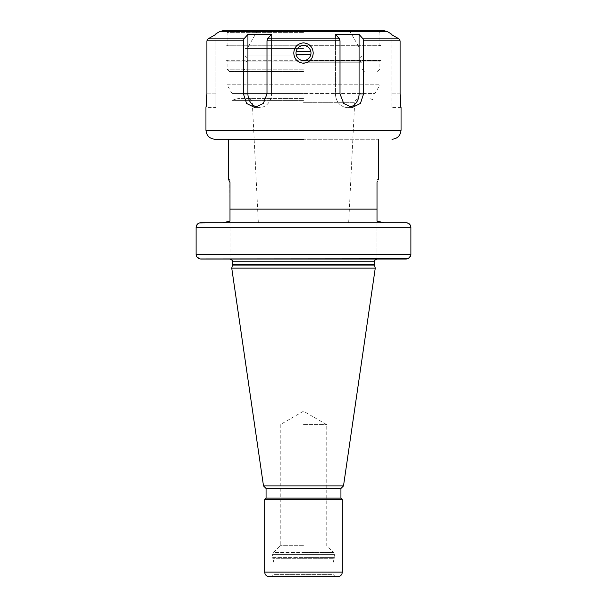 <?xml version="1.0" encoding="UTF-8"?>
<svg xmlns="http://www.w3.org/2000/svg" width="607" height="607" viewBox="0 0 607 607"><rect width="100%" height="100%" fill="white"/><g stroke="black" fill="none" stroke-linecap="round" stroke-linejoin="round"><path stroke-width="0.46" stroke-dasharray="3.04 2.28" d="M303.5 424.65L326.756 424.65L303.5 424.65M303.5 545.685L280.244 545.685L303.5 545.685M303.5 563.038L332.993 563.038L303.5 563.038M271.739 576.65L335.261 576.65L332.993 574.381L274.007 574.381L332.993 574.381L332.993 563.038L334.26 558.303L272.74 558.303L334.26 558.303L334.351 557.598L303.5 557.598L334.351 557.598L334.351 554.419L272.649 554.419L334.351 554.419L333.554 552.491L303.5 552.491L333.554 552.491L326.756 545.685L326.756 424.65L303.5 411.22L280.244 424.65L280.244 545.685L273.446 552.491L303.5 552.491L273.446 552.491L272.649 554.419L272.649 557.598L303.5 557.598L272.649 557.598L274.007 563.038L274.007 574.381L271.739 576.65M269.22 576.65L337.78 576.65M342.318 499.515L264.682 499.515M266.063 498.127L340.937 498.127M340.937 488.476L266.063 488.476M263.499 485.904L343.501 485.904M375.263 268.112L231.737 268.112M377.008 259.037L229.992 259.037L229.992 221.138L229.992 259.037L200.909 259.037L406.091 259.037L377.008 259.037L377.008 221.138L377.008 259.037M377.008 182.51L377.008 179.626L377.008 182.51C378.814 178.67 378.814 178.67 377.008 182.51L377.008 209.119L229.992 209.119L229.787 182.047M229.992 221.138L222.913 222.731L406.091 222.731L222.913 222.731L384.087 222.731L377.008 221.138M303.5 222.731L348.668 222.731L303.5 222.731M303.5 98.41L237.709 98.41L303.5 98.41M303.5 100.398L232.033 100.398L303.5 100.398M381.052 60.29L301.641 60.29A7.489 7.489 0 0 0 305.359 60.29L226.29 60.298L227.003 61.034L303.5 61.034L227.003 61.034L227.003 84.798L379.997 84.798L227.003 84.798L232.033 93.524L303.5 93.524L232.033 93.524L232.033 100.398L237.709 98.41M380.71 60.298L379.997 61.034L303.5 61.034L379.997 61.034L379.997 84.798L374.967 93.524L303.5 93.524L374.967 93.524L374.967 100.398L369.291 98.41M225.948 45.783L305.359 45.783A7.489 7.489 0 0 0 301.641 45.783L226.274 45.775M296.14 54.395A7.489 7.489 0 0 0 310.989 53.037A7.489 7.489 0 0 0 296.14 51.678A7.489 7.489 0 0 0 296.14 54.395L310.86 54.395M303.5 45.32L379.906 45.32L303.5 45.32M303.5 32.619L227.094 32.619L303.5 32.619M224.256 30.35L382.744 30.35M303.5 48.499L244.97 48.499L303.5 48.499M303.5 55.988L244.97 55.988L303.5 55.988M303.5 62.794L362.03 62.794L303.5 62.794M303.5 69.19L227.094 69.19L303.5 69.19M303.5 71.459L229.363 71.459L303.5 71.459M303.5 60.753L379.906 60.753L303.5 60.753M303.5 60.29L227.549 60.29L303.5 60.29M226.29 60.298L380.726 60.298M303.5 45.039L227.003 45.039L303.5 45.039M391.075 34.364L391.075 107.485L391.075 34.364M208.049 38.863L243.984 38.863L243.415 40.828L243.415 93.873L246.563 103.425L254.72 107.485L263.301 103.494L266.989 93.873L266.989 40.828L267.558 38.863L339.442 38.863L335.496 34.364L359.071 34.364L363.016 38.863L398.951 38.863M359.071 34.364L359.071 93.873A13.612 11.791 90 0 1 347.287 107.485A13.612 11.791 90 0 1 335.496 93.873L335.496 34.364L335.496 93.873A13.612 11.791 90 0 0 347.287 107.485A13.612 11.791 90 0 0 349.769 107.181M339.442 38.863L340.011 40.828L340.011 93.873L343.638 103.425L352.28 107.485L360.376 103.494L363.585 93.873L363.585 40.828L363.016 38.863M400.096 93.873L391.075 93.873L400.096 93.873C401.09 110.929 401.174 111.855 400.096 93.873L400.096 40.828L363.585 40.828M215.925 107.485L215.925 93.873L215.925 107.485L205.955 107.409M206.092 106.392L206.243 105.178M206.441 103.334L206.615 101.339M206.767 98.964L206.866 96.399M206.904 93.873L215.925 93.873L215.925 34.364L215.925 93.873L206.904 93.873L206.904 40.828L243.415 40.828M228.634 139.246L378.366 139.246L228.634 139.246M229.499 181.44L229.12 180.643M229.992 182.51L229.992 179.626L229.992 182.51M200.014 258.954L196.402 256.071M196.213 226.335L199.316 222.989M407.031 222.822L410.605 225.713M196.107 254.5L410.893 254.5L410.893 227.268L196.107 227.268M410.787 255.433L407.737 258.757M257.231 107.181A13.612 11.791 -90 0 0 259.713 107.485A13.612 11.791 -90 0 0 271.504 93.873A13.612 11.791 -90 0 1 259.713 107.485A13.612 11.791 -90 0 1 247.929 93.873L247.929 34.364L271.504 34.364L271.504 93.873L271.504 34.364L267.558 38.863M243.984 38.863L247.929 34.364M310.86 51.678L296.14 51.678M264.682 572.113L342.318 572.113M232.549 265.069L374.451 265.069M374.36 264.364L232.64 264.364M232.64 261.754L374.36 261.754M303.5 102.72L354.67 102.72L303.5 102.72M219.719 31.564L387.281 31.564M340.011 93.873L335.496 93.873L340.011 93.873M266.989 40.828L340.011 40.828M363.585 93.873L359.071 93.873M205.948 130.171L401.052 130.171M266.989 93.873L271.504 93.873L266.989 93.873M243.415 93.873L247.929 93.873M348.668 222.731L354.67 102.72C355.042 100.087 356.552 98.653 359.2 98.41M258.332 222.731L252.33 102.72C251.958 100.087 250.448 98.653 247.8 98.41M379.451 45.783L379.906 45.32L379.906 32.619L377.637 30.35M227.549 45.783L227.094 45.32L227.094 32.619L229.363 30.35M257.672 30.35L247.193 48.499M349.329 30.35L359.807 48.499M242.701 71.459L244.97 69.19L244.97 62.794C248.513 60.525 248.513 58.257 244.97 55.988L244.97 48.499M364.299 71.459L362.03 69.19L362.03 62.794C358.487 60.525 358.487 58.257 362.03 55.988L362.03 48.499M229.363 71.459L227.094 69.19L227.094 60.753L227.549 60.29M377.637 71.459L379.906 69.19L379.906 60.753L379.451 60.29M227.003 30.35L227.003 45.039L226.29 45.775M380.71 45.775L379.997 45.039L379.997 30.35M352.28 107.485L347.287 107.485L352.28 107.485M229.992 179.626L228.634 179.626M377.008 179.626L378.366 179.626M254.72 107.485L259.713 107.485L254.72 107.485M401.052 107.485L391.075 107.485"/><path stroke-width="0.91" d="M335.261 576.65L271.739 576.65M342.318 572.113C342.052 574.867 340.535 576.384 337.78 576.65L269.22 576.65C266.465 576.384 264.948 574.867 264.682 572.113L264.682 499.515L342.318 499.515L342.318 572.113L264.682 572.113M342.318 499.515L340.937 498.127L266.063 498.127L264.682 499.515M266.063 498.127L266.063 488.476L340.937 488.476L343.501 485.904L375.263 268.112L231.737 268.112L263.499 485.904L343.501 485.904M407.737 258.757L200.014 258.954M229.992 182.51C228.186 178.67 228.186 178.67 229.992 182.51L229.992 221.138L229.992 209.119L377.008 209.119L377.008 221.138L377.008 182.51C378.814 178.67 378.814 178.67 377.008 182.51M196.402 256.071L196.107 254.5C196.425 257.292 198.026 258.802 200.909 259.037L406.091 259.037C408.981 258.802 410.582 257.285 410.893 254.5L410.893 227.268C410.575 224.476 408.974 222.966 406.091 222.731L384.087 222.731L377.008 221.138M199.316 222.989L222.913 222.731L229.992 221.138M410.605 225.713L410.893 227.268L196.107 227.268L196.107 254.5L196.107 227.268C196.425 224.484 198.026 222.966 200.909 222.731L407.031 222.822M310.989 53.037A7.489 7.489 0 0 1 303.5 60.525A7.489 7.489 0 0 1 296.011 53.037A7.489 7.489 0 0 1 303.5 45.548A7.489 7.489 0 0 1 310.989 53.037M219.719 31.564L387.281 31.564L382.744 30.35L224.256 30.35L219.719 31.564L215.925 33.757M339.442 38.863L335.496 34.364L359.071 34.364L363.016 38.863L363.585 40.828L363.585 93.873L360.437 103.425L352.28 107.485L343.699 103.494L340.011 93.873L340.011 40.828L339.442 38.863L267.558 38.863L266.989 40.828L266.989 93.873L263.362 103.425L254.72 107.485L246.624 103.494L243.415 93.873L243.415 40.828L243.984 38.863L208.049 38.863L206.904 40.828L208.049 38.863L215.925 34.364L208.049 38.863M398.951 38.863L391.075 34.364L398.951 38.863L400.096 40.828L398.951 38.863L363.016 38.863M349.769 107.181A13.612 11.791 90 0 0 359.071 93.873L359.071 34.364M313.22 53.037C312.787 59.084 309.54 62.491 303.5 63.249C297.445 62.483 294.205 59.076 293.78 53.037C294.213 46.989 297.46 43.583 303.5 42.831C309.555 43.59 312.795 46.997 313.22 53.037M400.096 93.873C401.09 110.929 401.174 111.855 400.096 93.873L400.096 40.828L363.585 40.828M206.866 96.399L206.904 93.873C205.91 110.929 205.826 111.855 206.904 93.873L206.904 40.828L243.415 40.828M206.031 106.885L206.092 106.392M206.243 105.178L206.441 103.334M206.615 101.339L206.767 98.964M303.5 139.246L215.022 139.246L303.5 139.246M229.787 182.047L229.499 181.44M229.12 180.643L228.847 180.074M228.687 179.74L228.634 139.246M196.107 227.268L196.213 226.335M196.107 254.5L410.893 254.5L410.787 255.433M243.984 38.863L247.929 34.364L271.504 34.364L267.558 38.863M247.929 34.364L247.929 93.873A13.612 11.791 -90 0 0 257.231 107.181M310.86 51.678L296.14 51.678M310.86 54.395L296.14 54.395M232.549 265.069L232.64 264.364L374.36 264.364L374.451 265.069L232.549 265.069L231.737 268.112M374.36 264.364L374.36 261.754L232.64 261.754C232.155 261.571 234.052 260.866 229.916 259.037M363.585 93.873L359.071 93.873M340.011 40.828L266.989 40.828M401.052 107.485L401.052 130.171L205.948 130.171L205.948 107.485M243.415 93.873L247.929 93.873M340.937 498.127L340.937 488.476M266.063 488.476L263.499 485.904M374.451 265.069L375.263 268.112M232.64 264.364L232.64 261.754M374.36 261.754C374.671 261.7 373.275 260.494 377.084 259.037M387.281 31.564L391.075 33.757M205.948 130.171C206.486 135.687 209.506 138.707 215.022 139.246M401.052 130.171C400.514 135.687 397.494 138.707 391.978 139.246M378.366 179.626L378.366 139.246"/></g></svg>
